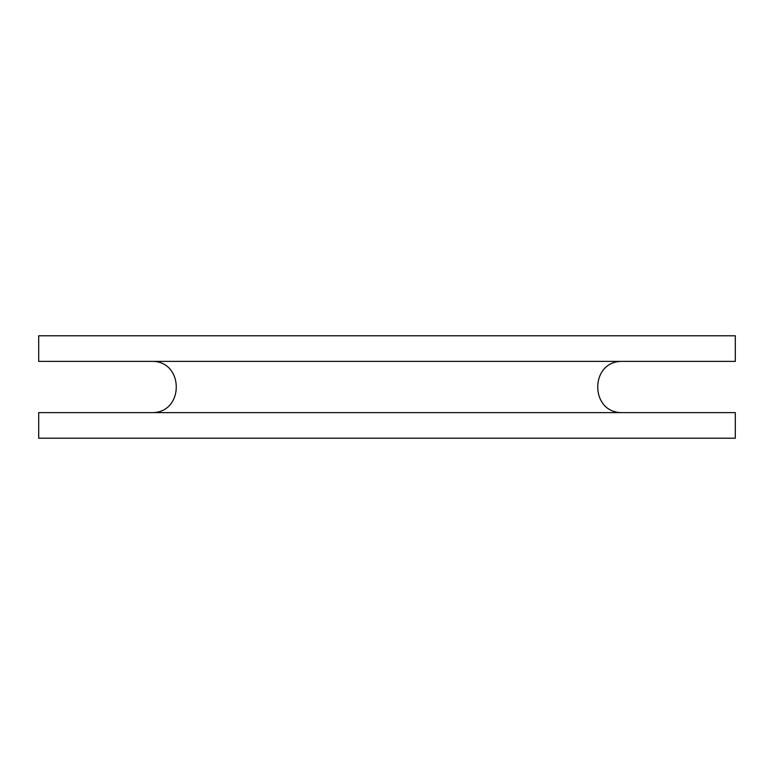 <?xml version="1.0" encoding="UTF-8"?>
<svg xmlns="http://www.w3.org/2000/svg" width="774" height="774" viewBox="0 0 774 774"><rect width="100%" height="100%" fill="white"/><g stroke="black" fill="none" stroke-linecap="round" stroke-linejoin="round"><path stroke-width="1.16" d="M345.891 412.61L735.3 412.61L735.3 438.219L38.7 438.219L38.7 412.61L345.891 412.61M345.891 361.39L735.3 361.39L735.3 335.781L38.7 335.781L38.7 361.39L345.891 361.39M622.615 412.61C589.488 413.674 589.411 360.384 622.615 361.39M151.385 361.39C184.512 360.326 184.599 413.616 151.385 412.61"/></g></svg>
